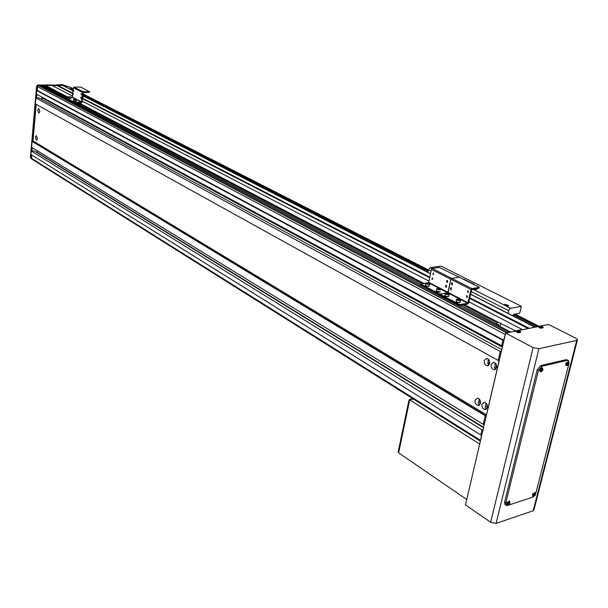 <?xml version="1.0" encoding="UTF-8"?>
<svg xmlns="http://www.w3.org/2000/svg" width="608" height="608" viewBox="0 0 608 608"><rect width="100%" height="100%" fill="white"/><g stroke="black" fill="none" stroke-linecap="round" stroke-linejoin="round"><path stroke-width="0.91" d="M485.724 402.815L485.876 406.266L485.359 406.402C484.72 407.421 485.154 408.242 486.651 408.865M487.342 407.497C487.563 404.578 486.506 402.823 484.173 402.207L481.908 404.252C481.696 407.162 482.752 408.918 485.093 409.526L487.342 407.497M486.719 403.948L487.449 406.554M495.056 362.915L495.11 366.624L494.19 367.399L495.839 369.124M496.668 367.582C496.903 364.678 495.854 362.923 493.521 362.322L491.127 364.473C490.892 367.376 491.94 369.124 494.274 369.725L496.668 367.582M496.044 364.025L496.766 366.905M488.118 359.054L488.178 362.74L487.654 362.854L488.847 365.203M489.676 363.66C489.911 360.78 488.87 359.039 486.575 358.439L484.196 360.59C483.968 363.47 485.002 365.21 487.304 365.803L489.676 363.66M489.09 360.179L489.774 362.976M478.922 398.78L479.074 402.207L478.557 402.336C477.926 403.332 478.336 404.145 479.796 404.768M480.487 403.4C480.708 400.505 479.659 398.757 477.356 398.149L475.114 400.186C474.901 403.081 475.95 404.822 478.253 405.43L480.487 403.4M479.902 399.927L480.594 402.443M37.483 138.624L36.32 135.637L35.317 137.324L36.48 140.304L37.483 138.624M39.885 111.454L38.737 108.475L37.696 110.223L38.844 113.194L39.885 111.454M510.294 332.15L508.721 332.47M510.348 331.922L460.583 305.3M508.774 332.242L40.508 85.546L42.385 85.523L65.436 97.637L45.121 86.936L45.205 85.971L67.184 97.493M75.559 102.957L420.751 284.362M498.552 325.721L498.788 324.687L496.721 324.254L497.048 322.825L498.241 322.278L515.569 330.881L517.02 330.585M75.605 102.957L420.759 284.331M460.636 305.292L496.721 324.254M77.52 102.912L422.34 283.67M462.855 304.904L497.048 322.825M507.14 332.789L38.517 85.568L51.931 85.409L45.684 85.485L68.187 97.257M78.934 102.881L423.966 283.419M464.482 304.623L498.241 322.278M45.684 85.485L45.205 85.971M468.95 301.842L522.295 329.528L518.198 330.349M30.4 157.639L31.304 158.209L31.593 154.896L31.646 158.977L30.4 157.639L36.624 86.062L37.59 85.082L50.996 84.922L72.458 96.064M82.247 101.141L428.99 281.101M515.47 331.284L515.569 330.881M507.194 332.561L505.78 333.062M505.613 333.23L503.66 340.161L502.869 340.32L501.608 345.724L502.748 345.488M501.402 351.226L500.262 351.47L498.172 360.407L499.062 360.886L486.446 414.831L485.245 415.796L483.238 424.384L484.363 424.088M483.086 429.56L481.954 429.864L480.761 434.978L481.544 434.766L480.381 441.119M535.032 327.188L528.58 328.48M483.512 427.736L34.2 150.875L31.274 151.012L30.97 154.516L480.761 434.978M31.274 151.012L481.954 429.864M37.24 150.731L37.096 152.357L483.611 427.318M37.096 152.357L36.64 152.38M36.214 104.378L33.03 140.904L32.11 141.413L31.601 147.273L484.166 424.946M32.11 141.413L485.245 415.796M32.551 141.39L485.762 415.659M33.03 140.904L486.446 414.831M501.782 349.623L38.851 97.85L35.895 97.903L35.37 103.915L499.062 360.886M35.895 97.903L500.262 351.47M42.621 97.508L41.937 97.789L502.352 347.168M41.937 97.789L41.792 99.446M42.598 97.774L502.474 346.651M37.59 85.082L38.517 85.568L37.544 86.549L36.229 94.05L501.608 345.724M36.548 90.425L502.869 340.32M506.403 332.72L38.517 85.568L37.544 86.549L37.21 90.417L503.66 340.161M40.508 85.546L40.447 86.23M72.983 90.63L62.692 85.363L57.129 85.584L72.694 93.609M82.49 98.663L429.689 277.757M432.212 279.057L432.607 279.262M466.868 296.932L467.324 297.168M469.71 298.399L528.185 328.563M51.444 85.158L56.187 85.097L57.129 85.584L52.379 85.637L57.585 85.34L72.74 93.146M82.544 98.192L429.818 277.119M432.045 278.259L432.759 278.631M466.693 296.111L467.491 296.522M469.855 297.745L528.96 328.191M487.403 407.185L485.876 406.266M480.548 403.089L479.074 402.207M496.683 367.506L495.11 366.624M489.691 363.584L488.178 362.74M512.711 315.742L513.996 314.306L519.696 313.234L521.33 306.333L510.621 308.294L504.929 305.414L508.128 305.999L508.668 305.482L504.731 304.274L504.184 304.798L504.914 305.406L473.951 289.712M521.33 306.333L440.952 266.068L430.327 267.604L428.42 269.792L427.895 272.323M432.106 268.508L430.327 267.604M510.621 308.294L508.622 310.658L471.215 291.597M431.064 271.138L428.42 269.792M508.622 310.658L507.999 313.333M56.187 85.097L63.848 85.257L70.596 87.415M63.848 85.257L62.905 84.778L56.643 84.854M62.905 84.778L70.323 87.278M31.935 150.982L32.224 147.653M32.786 141.147L36.001 104.264M36.556 97.896L36.86 94.392M480.274 440.207L31.304 158.209L31.646 158.977L480.381 441.15M71.835 88.198L71.265 87.757M518.829 330.44L537.768 326.64L538.924 327.226M541.302 325.926L548.598 324.467L576.088 338.329L577.547 339.53L576.734 340.45L538.878 348.696L496.098 523.374L490.648 522.28L465.47 504.906L505.643 333.085L515.242 331.162L516.397 331.763M538.878 348.696L533.117 347.616L505.643 333.085M576.734 340.45L533.186 510.766L496.098 523.374M533.186 510.766L534.044 509.527L577.372 340.184M479.697 444.053L409.724 399.859L413.356 399.008L410.233 399.737L409.64 399.357L408.994 400.117L398.179 451.843L398.719 452.443M408.994 400.117L409.587 400.497L398.757 452.238L398.179 451.843M412.764 398.628L409.64 399.357M409.724 399.859L398.628 452.861L466.739 499.487M569.027 363.326L568.434 360.438L567.439 360.339L541.91 366.252L538.407 370.492L505.757 502.983L506.221 505.392L507.498 505.484L532.616 497.207L534.044 496.28M535.686 493.81L568.807 364.177L566.466 365.659L567.378 365.461M568.389 360.415L566.192 359.685L540.672 365.575L537.168 369.816L504.594 502.216L505.081 504.632M520.296 331.482L519.308 330.57L517.34 330.509L518.32 331.421L520.296 331.482M516.481 331.527L517.826 332.834L520.706 332.272M517.651 330.44L518.366 330.896L518.1 331.216L520.205 331.284L518.951 330.486L517.704 330.638M518.753 330.57L518.548 331.36M518.951 330.486L518.632 331.39M542.777 326.944L541.774 326.055L539.851 325.994L540.854 326.884L542.777 326.944M539 326.99L540.368 328.267L543.172 327.735M540.155 325.934L540.634 326.686L542.686 326.754L541.432 325.972L540.2 326.124M541.242 326.048L541.036 326.815M541.432 325.972L541.12 326.838M541.204 370.264L541.546 369.839M542.511 368.722L541.014 370.036L541.318 371.594L542.815 370.28L542.511 368.722M542.192 367.901L539.577 369.406L540.14 371.602M541.257 371.397L542.61 370.576L542.648 368.965L541.295 369.786L541.257 371.397M542.002 370.827L541.576 370.546M541.682 369.869L542.29 370.576M541.584 370.477L541.12 370.219M542.61 370.576L541.576 370.128M542.534 369.991L541.994 369.717M509.55 501.874L508.098 503.219L508.425 504.579L509.876 503.234L509.55 501.874M509.367 501.06L506.738 502.55L507.186 504.458M508.356 504.42L509.679 503.53L509.686 502.086L508.364 502.968L508.356 504.42M509.078 503.85L508.273 503.318M508.714 503.021L509.352 503.591M508.653 503.584L508.235 503.295M509.679 503.53L508.698 503.059M509.58 503.044L509.162 502.778M567.241 364.146L567.56 363.728M568.533 362.642L567.082 363.926L567.355 365.461L568.799 364.177L568.533 362.642M568.176 361.836L565.66 363.31L566.2 365.469M567.294 365.264L568.602 364.466L568.662 362.877L567.355 363.675L567.294 365.264M568.024 364.709L567.621 364.45M567.697 363.759L567.401 364.002L568.305 364.458M567.621 364.359L567.18 364.116M568.602 364.466L567.583 364.032M568.541 363.888L568.016 363.63M535.177 493.491L533.763 494.806L534.052 496.143L535.466 494.828L535.177 493.491M534.949 492.685L532.41 494.152L532.851 496.029M533.999 495.984L535.276 495.117L535.306 493.696L534.029 494.562L533.999 495.984M534.698 495.429L533.9 494.897M534.326 494.608L534.972 495.178M534.295 495.163L533.892 494.889M535.276 495.117L534.303 494.661M535.192 494.638L534.782 494.388M432.524 279.361L432.265 277.757L431.908 279.46L432.265 277.757M433.512 274.603L433.261 273L432.904 274.694L433.261 272.992M440.025 294.865L420.858 284.688M439.143 294.66L439.318 293.831L421.017 284.217L420.85 285.038M478.952 287.941L479.028 287.044L439.371 267.444L432.212 268.478L431.429 269.382L428.731 282.355L427.09 282.933M479.074 287.402L471.876 288.58L451.714 278.358L458.896 277.256L451.714 278.358L450.916 279.285L448.104 292.433L446.204 293.071L447.777 292.813L428.404 282.728M439.318 293.831L440.374 294.029L440.2 294.85M445.36 293.208L440.374 294.029L445.36 293.208M425.752 283.138L421.017 284.217M447.556 280.41L447.397 282.553L446.781 282.188L446.698 280.645L447.556 280.41M447.366 280.63L447.009 282.31L446.675 280.82L447.366 280.63M446.53 285.228L446.371 287.364L445.763 286.999L445.672 285.464L446.53 285.228M446.34 285.441L445.983 287.12L445.649 285.631L446.34 285.441M439.538 289.773L437.752 289.043L439.538 289.773M438.566 289.75L438.71 289.058M427.12 283.883L426.596 283.472L427.12 283.26L428.708 283.868L427.12 283.883M427.014 283.799L427.12 283.26M428.055 284.058L428.176 283.457M468.304 292.395L468.008 290.723M467.658 292.486L467.795 290.67L467.658 292.486M467.24 297.274L466.936 295.602M466.587 297.358L466.716 295.549L466.587 297.358M459.124 305.17L459.306 304.334L460.378 304.532L460.195 305.368L459.124 305.17L440.207 295.222M459.306 304.334L440.382 294.394M460.195 305.368L467.871 304.03L468.677 303.088L471.618 289.773L478.891 288.238M432.212 268.478L451.714 278.358L450.916 279.285L447.777 292.813L467.803 303.24L460.378 304.532M471.876 288.58L471.071 289.522L467.803 303.24M467.833 291.848L467.826 291.194M451.334 287.698L451.174 289.849L450.558 289.476L450.467 287.941L451.334 287.698M451.144 287.918L450.786 289.598L450.444 288.108L451.144 287.918M452.367 282.872L452.208 285.023L451.584 284.643L451.501 283.108L452.367 282.872M452.185 283.085L451.82 284.772L451.478 283.282L452.185 283.085M446.318 293.922L446.158 293.527L447.009 293.459L448.164 294.181L446.318 293.922M446.865 294.097L447.009 293.459M447.921 294.196L448.005 293.786M459.382 299.714L459.549 300.116L458.698 300.185L457.512 299.455L459.382 299.714L459.283 300.139M458.219 300.033L458.364 299.379M73.158 88.874L70.862 88.023L70.315 89.262M473.29 289.157L474.065 289.704L476.961 289.226L477.12 288.526M474.149 284.217L463.775 279.376M474.536 284.78L473.419 284.225M81.48 94.574L81.457 93.86M81.138 94.848L81.191 93.579L81.138 94.848M81.13 98.078L81.107 97.371M80.788 98.359L80.841 97.082L80.788 98.359M74.176 102.851L74.237 102.243L74.936 102.372L74.883 102.972L74.176 102.851L65.459 98.139M74.237 102.243L65.504 97.66L65.444 98.253M74.883 102.972L81.54 102.82L82.141 102.212L83.098 92.636L89.391 92.287L89.452 91.686L83.182 91.785L82.582 92.393L81.373 102.228L74.936 102.372M89.627 91.664L89.391 92.287M89.452 91.686L80.788 87.096L73.864 87.066L73.272 87.666L72.352 97.143L71.007 97.417M68.164 97.47L65.504 97.66M82.665 96.968L83.699 96.953L83.919 94.818L82.878 94.84M82.931 94.316L83.919 94.818M73.226 93.412L73.173 94.681M73.469 90.068L73.507 91.2M73.682 90.03L73.568 91.238L73.682 90.03M68.932 97.014L70.315 97.044L68.932 97.014M75.567 99.78L74.184 99.758L75.567 99.78M36.624 86.062L505.012 334.377M62.343 85.28L72.975 90.721M83.775 96.254L430.51 273.805M470.607 294.333L534.538 327.074M500.042 326.504L500.817 323.167M533.117 347.616L490.648 522.28M538.407 370.492L537.168 369.816M541.91 366.252L540.672 365.575M505.757 502.983L504.594 502.216M567.439 360.339L566.192 359.685M517.993 332.204L520.752 331.922L519.316 330.57C517.127 330.319 516.207 330.554 516.564 331.284L517.993 332.204M516.694 330.927L516.359 331.884M540.535 327.651L543.225 327.4L541.781 326.055C539.661 325.804 538.764 326.032 539.091 326.739L540.535 327.651M515.09 314.1L539.212 326.397L538.886 327.332M542.845 368.919L542.518 368.045L540.14 369.694L540.413 371.792L541.356 371.602M509.922 503.135L509.671 501.205L507.262 502.877L507.429 504.678L509.572 503.789M568.83 364.124L568.503 361.965L566.223 363.592L566.466 365.659M535.504 494.745L535.26 492.822L532.942 494.471L533.094 496.25L535.032 495.543M471.071 289.522L431.429 269.382M468.137 302.845L428.731 282.355M436.688 288.998L440.602 289.811L436.688 288.998M440.549 289.606L436.62 289.203L436.825 288.823M436.194 290.966L440.26 291.817M440.032 292.06L436.308 291.27M429.537 283.86L427.652 283.009C425.159 282.994 425.159 283.427 427.652 284.331C430.145 284.346 430.145 283.913 427.652 283.016L425.843 283.1M429.636 284.004L427.637 284.422L425.646 283.472L425.25 285.38L427.242 286.33L429.233 285.912L429.575 284.286M425.304 285.099L427.226 286.376L425.342 285.524M429.035 286.292L427.226 286.376L429.187 286.186M449.084 294.052L447.898 293.36C445.048 292.919 444.562 293.246 446.432 294.348C449.282 294.789 449.768 294.454 447.891 293.36L445.117 293.641L445.33 293.254M449.175 294.204L446.386 294.432L445.117 293.641L444.706 295.572L445.976 296.37L448.765 296.134L449.114 294.492M444.767 295.283L445.983 296.423L448.712 296.423M445.976 296.415L444.805 295.724M448.552 296.529L445.991 296.415M457.809 300.291C460.689 300.732 461.168 300.398 459.253 299.28C456.38 298.832 455.894 299.174 457.809 300.291M460.469 299.995L457.763 300.375L456.464 299.569L456.684 299.166M456.106 301.211L457.345 302.328L460.142 302.092L460.499 300.443M459.922 302.495L457.353 302.381M460.089 302.381L457.345 302.381L456.137 301.667M70.391 88.502L73.059 89.862M83.858 95.388L428.116 271.282M513.251 314.777L536.834 326.83M70.862 88.023L73.127 89.178M82.939 94.187L428.306 270.332M514.376 314.237L539.06 326.823M71.288 88.016L73.142 88.966M82.962 93.966L428.366 270.043M514.877 314.138L539.114 326.496M61.378 84.596L59.592 84.998L60.747 84.444L62.191 85.006M60.762 85.15L62.221 85.029M62.221 85.135L61.036 85.143M473.746 284.172L464.094 279.323M83.182 91.785L73.864 87.066M82.582 92.393L73.272 87.666M81.624 101.969L72.352 97.143M81.373 102.228L72.101 97.394M70.969 97.136L70.482 96.877C68.544 96.581 67.974 96.687 68.772 97.181C70.71 97.478 71.273 97.379 70.475 96.877L68.286 96.832M71.03 97.212L68.21 96.953L68.081 98.344L68.605 98.633L70.893 98.602L71.022 97.265M70.817 98.724L68.636 98.678L70.893 98.602M74.024 99.925C75.97 100.221 76.532 100.122 75.726 99.613C73.781 99.317 73.218 99.423 74.024 99.925M76.228 99.872L73.53 99.568M73.325 101.034L76.144 101.354L76.281 100.016M76.068 101.475L73.37 101.171M83.782 96.155L430.532 273.676M470.638 294.204L534.918 327.112M479.302 405.171L478.253 405.43M488.33 365.575L487.304 365.803M495.33 369.489L494.274 369.725M486.164 409.26L485.093 409.526M70.482 87.347L71.402 87.81M506.221 505.392L505.058 504.617M542.518 368.045L542.845 370.219M542.42 367.977L542.017 367.711M540.352 371.769L539.858 371.556M540.413 371.792L542.822 370.28M509.603 501.152L509.215 500.832M507.376 504.648L506.912 504.397M568.412 361.912L568.001 361.638M566.413 365.636L565.911 365.431M535.192 492.776L534.797 492.465M533.041 496.219L532.578 495.976M420.812 284.042L420.645 284.856M440.648 289.75C438.376 288.64 437.03 288.397 436.62 289.02L436.21 291.126C436.787 291.954 438.117 292.228 440.184 291.954M479.241 287.341L479.081 288.07M440.169 294.204L439.994 295.032M460.568 300.139L459.26 299.28L456.464 299.569L456.046 301.515L457.345 302.381M82.969 93.875L428.397 269.922M473.64 289.644L472.834 289.233M89.703 91.626L89.642 92.203M65.444 97.599L65.383 98.2M76.281 99.948L73.454 99.689L73.317 101.095L76.137 101.414"/></g></svg>

